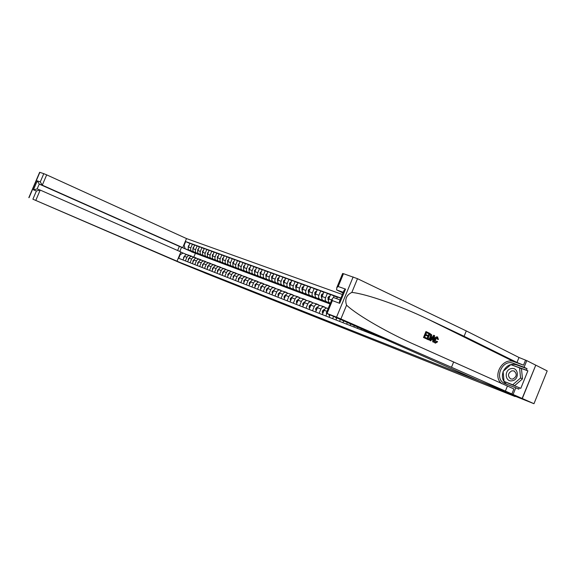 <?xml version="1.0" encoding="UTF-8"?>
<svg xmlns="http://www.w3.org/2000/svg" width="576" height="576" viewBox="0 0 576 576"><rect width="100%" height="100%" fill="white"/><g stroke="black" fill="none" stroke-linecap="round" stroke-linejoin="round"><path stroke-width="0.86" d="M342.353 294.494L186.509 238.565L46.678 174.859L42.286 185.17L39.254 184.097L37.109 188.942L40.032 190.008M535.774 365.155L522.137 398.448L501.271 390.154L522.302 398.513L535.774 365.155L547.2 370.922L533.974 403.711L515.196 396.238M342.583 273.607L343.483 273.694L338.184 286.524L345.542 289.109L339.682 303.314L332.366 300.607L327.06 313.466L326.246 313.164L479.729 381.197L501.271 390.154L492.523 386.273L179.791 262.375L32.897 199.195L182.196 263.7L204.106 272.592M522.302 398.513L533.974 403.711M515.074 396.54L204.084 272.657M383.746 338.695L178.682 258.286L180.223 254.614L179.834 254.462M183.758 245.117L184.147 245.261L185.688 241.582L189.886 243.482M340.891 298.037L185.688 241.582M180.814 252.13L186.826 254.635M185.386 260.914L186.905 257.292C187.625 255.888 188.604 255.348 189.828 255.686L191.498 256.421M190.08 262.757L191.606 259.106C192.334 257.695 193.313 257.148 194.537 257.486L196.243 258.235M194.839 264.622L196.38 260.95C197.107 259.524 198.086 258.977 199.318 259.315L201.046 260.071M199.663 266.515L201.211 262.814C201.946 261.382 202.932 260.827 204.163 261.166L205.92 261.936M204.552 268.43L206.114 264.708C206.856 263.261 207.842 262.706 209.081 263.038L210.859 263.83M209.52 270.382L211.09 266.63C211.831 265.169 212.825 264.607 214.063 264.946L215.87 265.745M214.546 272.354L216.13 268.574C216.878 267.106 217.872 266.537 219.11 266.875L220.954 267.689M219.65 274.356L221.242 270.547C221.998 269.064 222.991 268.495 224.237 268.834L226.109 269.654M224.827 276.386L226.433 272.549C227.189 271.058 228.19 270.482 229.435 270.821L231.336 271.656M230.083 278.446L231.696 274.579C232.459 273.082 233.46 272.498 234.706 272.83L236.635 273.686M235.411 280.534L237.031 276.638C237.802 275.126 238.81 274.536 240.062 274.874L242.021 275.746M240.818 282.65L242.453 278.734C243.223 277.207 244.238 276.61 245.491 276.948L247.478 277.834M246.305 284.803L247.954 280.858C248.724 279.317 249.739 278.719 250.999 279.058L253.022 279.95M251.878 286.985L253.534 283.01C254.311 281.462 255.334 280.85 256.586 281.189L258.646 282.103M257.53 289.202L259.193 285.192C259.985 283.637 261.007 283.025 262.26 283.356L264.355 284.285M263.268 291.456L264.946 287.417C265.738 285.84 266.76 285.221 268.027 285.559L270.151 286.502M269.093 293.738L270.785 289.67C271.577 288.079 272.606 287.46 273.874 287.791L276.041 288.756M279.857 290.081L282.017 291.046L279.857 290.081M281.016 298.411L282.73 294.278C283.536 292.666 284.573 292.032 285.84 292.363L288.086 293.364M287.114 300.809L288.842 296.64C289.656 295.013 290.693 294.372 291.967 294.703L294.25 295.718M293.314 303.235L295.056 299.038C295.87 297.396 296.914 296.748 298.188 297.079L300.506 298.116M299.614 305.705L301.363 301.471C302.184 299.822 303.235 299.16 304.502 299.491L306.871 300.55M306.007 308.21L307.771 303.948C308.599 302.278 309.65 301.615 310.925 301.946L313.33 303.019M312.509 310.759L314.287 306.461C315.115 304.783 316.174 304.106 317.448 304.438L319.896 305.532M319.111 313.351L320.904 309.01C321.746 307.318 322.798 306.641 324.072 306.972L326.57 308.088M330.041 303.962L193.666 252.619M190.49 251.208L181.57 247.241L179.798 251.46M195.372 253.375L193.824 257.069M330.372 303.163L329.573 302.803C328.435 302.069 328.176 300.787 328.788 298.951L330.624 294.516L337.334 297.288M329.522 303.041L326.347 301.594C325.21 300.866 324.943 299.585 325.555 297.756L327.384 293.335L330.509 294.797M329.911 303.502L322.877 300.29C321.739 299.563 321.473 298.289 322.085 296.474L323.906 292.068L327.384 293.335M329.256 302.602L330.149 303.71L327.974 302.875M322.877 300.55L319.702 299.102C318.564 298.375 318.298 297.108 318.902 295.294L320.717 290.909L323.791 292.342M323.251 300.996L316.289 297.828C315.151 297.101 314.885 295.834 315.49 294.026L317.29 289.663L320.717 290.909M323.489 301.212L321.394 300.398M316.325 298.094L313.164 296.654C312.026 295.934 311.76 294.667 312.358 292.874L314.158 288.526L317.182 289.93M316.699 298.534L309.802 295.394C308.664 294.674 308.398 293.422 308.995 291.629L310.788 287.294L314.158 288.526M316.944 298.757L314.921 297.965M309.888 295.682L306.727 294.242C305.59 293.522 305.316 292.27 305.914 290.484L307.699 286.171L310.68 287.554M310.248 296.107L303.422 293.004C302.285 292.284 302.011 291.038 302.602 289.26L304.38 284.969L307.699 286.171M310.5 296.338L308.542 295.574M303.545 293.306L300.391 291.874C299.254 291.154 298.98 289.908 299.57 288.137L301.342 283.86L304.279 285.221M303.905 293.724L297.137 290.657C295.999 289.937 295.726 288.698 296.316 286.934L298.08 282.672L301.342 283.86M304.164 293.962L302.27 293.213M297.302 290.966L294.156 289.541C293.018 288.821 292.745 287.582 293.328 285.826L295.092 281.585L297.979 282.917M297.655 291.377L290.952 288.338C289.814 287.626 289.541 286.394 290.124 284.638L291.874 280.411L295.092 281.585M297.922 291.614L296.093 290.894M291.154 288.662L288.014 287.237C286.884 286.524 286.603 285.3 287.186 283.55L288.929 279.338L291.773 280.656M291.499 289.066L284.861 286.056C283.73 285.343 283.45 284.119 284.026 282.384L285.768 278.186L288.929 279.338M291.773 289.31L290.009 288.612M285.106 286.394L281.974 284.976C280.836 284.263 280.555 283.046 281.131 281.311L282.866 277.135L285.667 278.424M285.444 286.783L278.863 283.81C277.733 283.104 277.452 281.887 278.021 280.159L279.749 275.998L282.866 277.135M285.725 287.042L284.011 286.358M279.144 284.162L276.019 282.744C274.882 282.038 274.601 280.822 275.17 279.108L276.898 274.961L279.655 276.235M279.475 284.544L272.959 281.599C271.829 280.894 271.541 279.684 272.11 277.97L273.823 273.845L276.898 274.961M279.763 284.803L278.114 284.141M273.276 281.959L270.158 280.548C269.021 279.842 268.74 278.64 269.302 276.934L271.015 272.822L273.73 274.068M273.6 282.334L267.142 279.425C266.011 278.719 265.723 277.517 266.285 275.818L267.991 271.721L271.015 272.822M273.895 282.6L272.297 281.959M267.494 279.792L264.377 278.388C263.246 277.682 262.966 276.487 263.52 274.795L265.219 270.713L267.898 271.944M267.811 280.159L261.41 277.279C260.28 276.574 259.992 275.378 260.554 273.694L262.246 269.626L265.219 270.713M268.114 280.433L266.573 279.806M261.792 277.654L258.689 276.257C257.558 275.558 257.27 274.37 257.825 272.686L259.517 268.632L262.152 269.849M262.109 278.021L255.766 275.162C254.635 274.464 254.347 273.276 254.902 271.606L256.579 267.566L259.517 268.632M262.418 278.294L260.928 277.69M256.183 275.551L253.087 274.162C251.957 273.463 251.669 272.275 252.216 270.612L253.894 266.587L256.493 267.782M256.493 275.911L250.2 273.082C249.077 272.383 248.782 271.202 249.336 269.546L251.006 265.536L253.894 266.587M256.802 276.185L255.37 275.602M250.654 273.478L247.565 272.095C246.434 271.397 246.146 270.223 246.694 268.567L248.357 264.571L250.913 265.745M250.956 273.83L244.721 271.03C243.598 270.331 243.302 269.165 243.85 267.516L245.506 263.534L248.357 264.571M251.273 274.111L249.883 273.542M245.203 271.44L242.122 270.05C240.991 269.359 240.703 268.193 241.243 266.551L242.899 262.584L245.419 263.743M245.498 271.778L239.321 269.006C238.198 268.315 237.902 267.149 238.442 265.514L240.091 261.562L242.899 262.584M245.822 272.066L244.483 271.512M239.832 269.424L236.758 268.049C235.627 267.358 235.339 266.191 235.872 264.564L237.514 260.626L240.005 261.763M240.12 269.762L234 267.012C232.87 266.321 232.582 265.162 233.114 263.542L234.749 259.618L237.514 260.626M240.451 270.05L239.162 269.51M234.533 267.437L231.466 266.069C230.342 265.378 230.047 264.226 230.587 262.606L232.214 258.696L234.67 259.819M234.821 267.768L228.751 265.046C227.628 264.362 227.333 263.21 227.866 261.598L229.486 257.702L232.214 258.696M235.152 268.063L233.914 267.545M229.313 265.486L226.26 264.118C225.137 263.426 224.842 262.282 225.367 260.676L226.987 256.795L229.406 257.897M229.601 265.802L223.574 263.11C222.458 262.426 222.156 261.281 222.689 259.682L224.302 255.816L226.987 256.795M229.932 266.105L228.737 265.601M224.165 263.556L221.119 262.188C219.996 261.504 219.701 260.366 220.226 258.768L221.839 254.923L224.222 256.003M224.791 264.168L218.477 261.202C217.354 260.518 217.058 259.38 217.584 257.789L219.19 253.958L221.839 254.923M224.41 264.031L223.639 263.686M219.096 261.655L216.05 260.294C214.934 259.61 214.639 258.48 215.158 256.896L216.756 253.073L219.11 254.138M219.37 261.965L213.444 259.315C212.328 258.638 212.033 257.508 212.551 255.931L214.142 252.122L216.756 253.073M219.715 262.267L218.606 261.792M214.092 259.776L211.061 258.422C209.945 257.746 209.642 256.615 210.161 255.046L211.745 251.251L214.07 252.302M214.358 260.086L208.49 257.458C207.374 256.781 207.072 255.658 207.59 254.088L209.174 250.308L211.745 251.251M214.711 260.388L213.646 259.934M209.16 257.926L206.136 256.579C205.02 255.902 204.718 254.779 205.229 253.217L206.806 249.451L209.095 250.488M209.426 258.228L203.602 255.629C202.486 254.952 202.183 253.836 202.694 252.281L204.271 248.522L206.806 249.451M209.772 258.538L208.75 258.091M204.293 256.104L201.276 254.758C200.16 254.088 199.858 252.972 200.369 251.417L201.938 247.68L204.192 248.702M204.552 256.399L198.778 253.822C197.662 253.152 197.359 252.043 197.87 250.495L199.433 246.766L201.938 247.68M204.912 256.709L203.926 256.284M199.49 254.304L196.481 252.965C195.372 252.295 195.07 251.186 195.574 249.646L197.136 245.93L199.361 246.938M199.75 254.592L194.018 252.043C192.91 251.374 192.607 250.272 193.111 248.731L194.659 245.03L197.136 245.93M200.11 254.909L199.159 254.491M194.753 252.533L191.758 251.194C190.649 250.524 190.346 249.43 190.843 247.896L192.391 244.202L194.587 245.196M195.012 252.814L189.324 250.286C188.215 249.617 187.913 248.522 188.41 246.996L189.958 243.317L192.391 244.202M195.35 253.123L194.465 252.727M190.087 250.783L181.541 247.198M336.751 298.706L337.45 297L340.812 298.224M372.146 334.145L372.355 333.648M368.539 332.734L368.806 332.078M364.666 331.214L364.997 330.394M361.116 329.825L361.512 328.853M357.307 328.327L357.775 327.197M353.822 326.959L354.348 325.678M350.071 325.49L350.669 324.05M346.644 324.151L347.299 322.56M342.958 322.704L343.685 320.954M339.588 321.379L340.373 319.493M335.966 319.961L336.809 317.916M332.647 318.658L333.554 316.469M333.461 297.504L334.159 295.805M329.09 317.261L330.055 314.921M325.829 315.986L326.851 313.502M322.322 314.611L324.122 310.255C324.958 308.556 326.016 307.872 327.298 308.203L328.154 308.534M315.662 311.998L317.448 307.678C318.283 305.993 319.342 305.316 320.616 305.647L323.957 306.929M309.11 309.434L310.889 305.143C311.717 303.473 312.768 302.803 314.042 303.134L317.326 304.394M302.666 306.907L304.43 302.652C305.251 300.996 306.302 300.334 307.57 300.665L310.802 301.903M296.323 304.416L298.073 300.197C298.886 298.555 299.938 297.9 301.205 298.231L304.387 299.448M290.081 301.968L291.816 297.785C292.63 296.158 293.666 295.51 294.941 295.841L298.066 297.036M283.932 299.556L285.653 295.409C286.459 293.789 287.503 293.148 288.77 293.486L291.845 294.66M277.877 297.187L279.59 293.069C280.39 291.463 281.426 290.83 282.694 291.161L285.725 292.32M275.011 296.057L276.71 291.953C277.51 290.354 278.546 289.728 279.814 290.059M271.922 294.847L273.614 290.765C274.414 289.174 275.45 288.54 276.71 288.878L279.691 290.016M266.054 292.543L267.739 288.49C268.531 286.913 269.561 286.294 270.821 286.625L273.751 287.748M260.273 290.282L261.943 286.258C262.735 284.688 263.758 284.076 265.018 284.407L267.905 285.516M254.578 288.05L256.241 284.054C257.026 282.499 258.041 281.887 259.301 282.226L262.145 283.313M248.969 285.847L250.618 281.887C251.395 280.339 252.418 279.742 253.67 280.073L256.471 281.146M243.439 283.68L245.081 279.749C245.858 278.215 246.866 277.618 248.119 277.956L250.877 279.014M237.996 281.549L239.623 277.639C240.394 276.12 241.402 275.53 242.654 275.868L245.369 276.905M232.632 279.439L234.245 275.566C235.015 274.061 236.016 273.47 237.269 273.809L239.94 274.831M227.34 277.366L228.946 273.521C229.709 272.023 230.71 271.447 231.955 271.778L234.59 272.786M222.127 275.321L223.726 271.505C224.482 270.022 225.482 269.446 226.721 269.784L229.32 270.778M216.986 273.312L218.578 269.518C219.326 268.042 220.32 267.473 221.566 267.811L224.122 268.79M211.925 271.325L213.494 267.559C214.243 266.09 215.237 265.529 216.475 265.867L218.995 266.832M206.928 269.366L208.49 265.622C209.232 264.175 210.226 263.614 211.457 263.952L213.941 264.902M202.003 267.43L203.558 263.722C204.293 262.282 205.279 261.727 206.51 262.058L208.958 263.002M197.143 265.529L198.691 261.842C199.426 260.41 200.405 259.862 201.636 260.201L204.048 261.122M192.355 263.65L193.889 259.992C194.616 258.566 195.595 258.026 196.826 258.358L200.851 259.718M187.632 261.799L189.151 258.163C189.878 256.752 190.858 256.212 192.082 256.55L196.099 257.904M184.147 245.261L185.069 248.551M182.966 259.97L184.486 256.356C185.206 254.959 186.178 254.426 187.402 254.758L189.713 255.643M183.182 253.037L180.223 254.614M423.504 337.5L426.492 338.861L423.504 337.5L425.93 331.56L428.818 332.899L428.537 333.583L426.506 332.669M425.477 335.189L427.378 336.024L425.498 335.131L424.656 337.19L426.773 338.177L426.492 338.861M429.595 333.266L429.228 333.137L426.809 339.048L428.558 339.826L427.176 339.185L429.595 333.266L431.741 334.894L431.309 337.565C430.589 339.372 429.674 340.128 428.558 339.826M435.038 342.979L435.434 343.13L435.038 342.979C433.937 342.274 433.706 340.97 434.362 339.062C435.182 337.37 436.198 336.665 437.393 336.938L438.473 339.437L437.306 339.156L437.198 337.68M343.483 273.694L357.502 278.683L466.286 330.919L464.098 336.29L516.974 362.477L523.512 365.17L514.037 361.721C502.474 356.861 491.731 376.394 501.89 383.753M464.098 336.29L427.37 318.895C400.831 306.115 366.955 293.99 351.842 292.414C346.37 295.078 344.614 299.34 346.565 305.194C357.912 315.72 389.16 333.454 416.052 345.211L513.9 388.937L511.877 393.941L522.137 398.448M434.052 335.39L433.685 335.261L429.876 340.481L430.776 340.862L430.243 340.618L434.052 335.39L434.606 335.657L433.606 342.187L433.08 341.942L433.418 339.948L431.914 339.242L430.776 340.862M431.885 339.286L432.806 339.718L432.713 341.806L433.606 342.187M453.679 361.894L451.483 367.279L511.877 393.941M466.286 330.919L518.99 357.487L526.774 360.626L535.608 365.09M327.06 313.466L336.542 317.153L353.146 276.919M346.565 305.194L340.898 318.953L451.483 367.279M503.374 371.167C506.419 365.508 510.739 363.37 516.341 364.774L527.033 368.69L526.45 370.145L511.063 364.73M504.23 381.506L520.798 388.361L527.875 370.843L526.45 370.145M519.35 387.698L518.767 389.16L515.786 387.799L513.108 394.43M526.774 360.626L524.095 367.243L513.389 363.319C501.977 358.61 493.423 379.49 505.08 383.63L515.786 387.799M527.033 368.69L524.095 367.243M342.994 292.954L336.629 289.93L336.773 287.662L338.184 286.524M340.898 318.953L336.542 317.153M506.563 384.206C502.618 381.168 501.48 377.006 503.143 371.722M527.875 370.843L512.633 365.314M512.698 365.256L511.265 364.558M345.542 289.109L344.102 290.261L343.397 291.967M339.682 303.314L339.422 301.594L340.042 300.11M332.366 300.607L332.129 298.922L333.425 297.49L340.106 299.945L333.425 297.49M437.911 339.386L437.465 337.738L435.506 339.53L435.614 342.41L437.191 341.41L436.572 341.172M435.391 343.109C434.383 342.446 434.261 341.179 435.01 339.3L434.362 339.062M435.01 339.3C435.737 337.579 436.651 336.83 437.746 337.068M437.191 341.41L437.602 341.827L435.434 343.13M433.368 337.176L432.346 338.63L433.541 339.199L434.052 336.204L433.368 337.176M430.243 340.618L429.876 340.481M433.418 339.948L432.806 339.718M433.08 341.942L432.713 341.806M433.181 337.442L432.907 338.897M427.961 338.738L429.703 339.055L430.819 337.32L431.071 334.93L430.538 334.534L429.818 334.188L427.961 338.738M427.176 339.185L426.809 339.048M428.45 339.782L428.09 339.646M429.703 339.055L429.163 338.854L430.171 337.075L430.819 337.32M431.071 334.93L430.574 334.75L430.171 337.075M430.538 334.534L430.056 334.354L430.574 334.75M428.537 333.583L426.528 332.626L425.779 334.447L427.658 335.34L427.378 336.024M423.871 337.637L426.298 331.697M33.494 186.703L34.97 183.24M177.624 250.502L179.359 246.384L182.707 247.63L42.286 185.17L40.27 181.908L43.783 173.664L39.845 172.354L29.03 197.69M182.707 247.63L186.509 238.565M177.084 261.022L180.893 251.942L40.19 190.073L35.791 200.398M43.783 173.664L46.678 174.859M179.359 246.384L39.254 184.097L37.26 180.85L40.27 181.908M32.897 199.195L36.418 190.944L40.19 190.073M36.418 190.944L33.422 189.835L37.109 188.942M512.338 380.743C519.79 379.505 518.522 366.71 511.193 368.618C503.856 369.893 505.001 382.522 512.338 380.743M512.726 379.087C516.859 376.697 517.298 373.99 514.051 370.966L511.942 370.793C507.823 373.205 507.398 375.912 510.653 378.914L512.726 379.087M519.566 367.87L521.474 368.798L522.482 378.9L514.656 385.668L504.022 381.406L503.114 371.398L510.811 364.644L519.566 367.87L520.567 377.993L512.726 384.782L504.022 381.406M522.482 378.9L520.567 377.993M514.656 385.668L512.726 384.782M342.842 320.587L343.498 320.875M342.842 320.616L343.67 320.976M335.902 317.513L336.686 318.218M335.887 317.909L336.672 318.247M329.069 314.489L329.04 315.238L329.803 315.54M329.04 315.238L329.789 315.569M322.308 312.617L323.014 312.926L322.308 312.617L322.38 310.946L324.706 309.24M327.715 308.362L328.212 308.398M324.065 310.385L323.683 311.314M323.719 306.835L325.908 307.793M316.368 310.298L315.684 310.032L315.756 308.383L317.995 306.72M321.077 305.827L323.071 306.374M315.684 310.032L316.354 310.327M322.718 306.454L324.713 307.001M323.453 306.54L322.078 306.209M317.369 307.872L317.023 308.714M317.146 304.322L319.342 305.287M309.161 307.498L309.802 307.778L309.161 307.498L309.24 305.856L311.393 304.243M314.546 303.329L316.526 303.876M316.159 303.948L318.139 304.495M316.901 304.042L315.533 303.71M310.781 305.402L310.471 306.158M310.68 301.853L312.883 302.825M303.358 305.237L302.746 304.992L302.832 303.372L304.906 301.795M308.124 300.874L310.082 301.414M309.708 301.478L311.674 302.026M310.457 301.579L309.096 301.248M304.294 302.976L304.02 303.638M302.746 304.992L303.35 305.258M304.315 299.419L306.518 300.398M297.014 302.76L296.431 302.537L296.518 300.924L298.512 299.39M301.795 298.462L303.739 298.994M303.358 299.052L305.309 299.592M304.106 299.153L302.753 298.822M297.907 300.593L297.677 301.147M296.431 302.537L297 302.782M298.051 297.029L300.254 298.008M290.765 300.326L290.218 300.11L290.304 298.519L292.226 297.022M295.567 296.078L297.497 296.611M297.108 296.669L299.038 297.202M297.864 296.77L296.51 296.438M291.614 298.26L291.442 298.692M290.218 300.11L290.75 300.348M288.77 293.486L294.091 295.654M284.098 297.727L284.602 297.95L284.098 297.727L284.191 296.143L286.042 294.689M289.44 293.738L291.355 294.264M290.952 294.314L292.867 294.847M291.708 294.415L290.362 294.091M285.804 292.349L288.022 293.335M278.554 295.567L278.071 295.38L278.172 293.81L279.95 292.392M283.399 291.434L285.3 291.953M284.89 292.003L286.79 292.522M285.653 292.104L284.314 291.78M278.071 295.38L278.546 295.589M272.138 293.069L272.578 293.263L272.138 293.069L272.239 291.514L273.953 290.124M277.452 289.159L279.338 289.678M278.921 289.721L280.807 290.239M279.684 289.829L278.352 289.505M273.924 287.813L276.106 288.756M266.717 290.952L266.292 290.786L266.4 289.253L268.049 287.892M271.598 286.927L273.463 287.438M273.046 287.474L274.91 287.993M273.809 287.582L272.484 287.258M266.292 290.786L266.71 290.974M268.114 285.595L270.266 286.51M260.928 288.698L260.647 287.021L262.238 285.689M265.831 284.717L267.682 285.228M267.25 285.264L269.107 285.775M268.02 285.372L266.702 285.055M260.539 288.547L260.921 288.713M262.39 283.414L264.514 284.292M254.866 286.337L255.226 286.495L254.974 284.825L256.507 283.522M260.143 282.55L261.986 283.054M261.547 283.082L263.39 283.594M262.318 283.198L261.007 282.874M256.752 281.261L258.854 282.11M249.286 284.162L249.394 282.658L250.87 281.39M254.549 280.411L256.37 280.908M255.931 280.937L257.753 281.441M256.702 281.052L255.391 280.735M251.194 279.144L253.274 279.972M243.778 282.017L243.893 280.526L245.311 279.281M249.026 278.302L250.841 278.798M250.387 278.82L252.202 279.317M251.165 278.935L249.862 278.618M329.789 296.525L329.062 296.258L327.924 297.518L328.457 300.758M329.134 298.116L328.745 299.074M323.078 294.062L322.387 293.81L321.264 295.063L321.754 298.166M322.618 300.146L324.389 301.716M325.476 301.478L326.902 302.659L328.464 302.839M323.712 300.672L325.649 302.17M326.023 302.335L324.389 300.982M322.423 295.646L322.063 296.525M316.476 291.643L315.821 291.406L314.705 292.644L315.158 295.625M316.087 297.713L317.844 299.261M318.888 299.009L320.321 300.19L321.876 300.37M317.153 298.217L319.082 299.707M319.457 299.866L317.822 298.526M315.814 293.227L315.497 294.012L318.902 295.294M309.974 289.26L309.355 289.03L308.254 290.268L308.671 293.126M309.658 295.322L311.4 296.842M312.408 296.582L313.834 297.756L315.396 297.936M310.702 295.805L312.624 297.281M312.991 297.439L311.357 296.107M309.312 290.851L309.031 291.535M303.574 286.913L302.998 286.697L301.903 287.928L302.285 290.678M303.322 292.954L305.057 294.458M306.029 294.192L307.454 295.358L309.01 295.546M304.344 293.429L306.259 294.89M306.619 295.049L304.992 293.724M302.911 288.526L302.674 289.087M297.281 284.602L296.734 284.4L295.654 285.617L295.999 288.266M297.079 290.628L298.814 292.118M299.743 291.838L301.176 293.004L302.724 293.191M298.087 291.089L300.002 292.543M300.355 292.694L298.728 291.377M296.604 286.236L296.417 286.675M291.082 282.326L290.563 282.139L289.498 283.349L289.822 285.905M294.156 289.541L290.952 288.338L292.673 289.807M293.566 289.519L294.991 290.678L296.539 290.873M291.931 288.785L293.832 290.225M294.185 290.376L292.558 289.066M284.976 280.087L284.494 279.914L283.442 281.117L283.73 283.579M284.89 286.07L286.618 287.532M287.474 287.237L288.9 288.396L290.448 288.583M285.869 286.51L287.762 287.95M288.108 288.094L286.488 286.79M278.964 277.884L278.518 277.718L277.474 278.914L277.733 281.29M278.935 283.846L280.656 285.3M281.477 284.99L282.902 286.142L284.443 286.337M279.893 284.278L281.786 285.703M282.125 285.847L280.505 284.551M273.046 275.717L272.628 275.558L271.598 276.746L271.829 279.043M273.067 281.65L274.788 283.09M275.573 282.78L276.998 283.925L278.539 284.119M274.01 282.074L275.897 283.493M276.235 283.637L274.615 282.348M267.221 273.578L265.81 274.608L266.018 276.826M267.286 279.49L269.006 280.922M269.755 280.598L271.181 281.736L272.714 281.938M268.214 279.907L270.094 281.318M270.432 281.455L268.812 280.174M261.475 271.469L260.1 272.506L260.287 274.651M261.59 277.358L263.304 278.784M264.024 278.453L265.45 279.583L266.983 279.785M262.512 277.769L264.377 279.173M264.708 279.31L263.095 278.035M255.823 269.395L254.484 270.439L254.65 272.506M255.982 275.256L257.695 276.674M258.379 276.343L259.805 277.466L261.331 277.668M256.882 275.666L258.746 277.056M259.078 277.193L257.458 275.926M250.25 267.35L248.947 268.394L249.091 270.396M250.452 273.19L252.158 274.601M252.814 274.255L254.239 275.378L255.766 275.58M251.345 273.593L253.202 274.975M253.526 275.112L251.914 273.852M245.722 277.049L247.781 277.855M238.356 279.9L238.471 278.424L239.839 277.207M243.59 276.228L245.383 276.718M244.93 276.739L246.73 277.229M245.714 276.854L244.411 276.538M244.757 265.334L243.518 266.35L243.612 268.322M245.002 271.152L246.708 272.549M247.334 272.203L248.753 273.319L250.279 273.521M245.88 271.548L247.738 272.923M248.054 273.053L246.442 271.8M243.518 266.35L244.224 266.616M240.322 274.99L242.366 275.782M233.266 277.92L233.129 276.35L234.446 275.162M238.234 274.176L240.012 274.666M239.551 274.68L241.337 275.17M240.336 274.802L239.04 274.486M239.342 263.354L238.118 264.398L238.219 266.278M239.63 269.143L241.337 270.533M241.934 270.18L243.353 271.289L244.872 271.498M240.502 269.532L242.345 270.9M242.662 271.03L241.049 269.784M235.008 272.966L237.031 273.737M227.974 275.854L227.858 274.313L229.133 273.139M232.949 272.16L234.72 272.642M234.252 272.657L236.023 273.146M235.037 272.779L233.748 272.462M234.007 261.396L232.819 262.447L232.898 264.262M234.338 267.163L236.038 268.546M236.606 268.186L238.025 269.287L239.537 269.496M235.195 267.552L237.031 268.906M237.348 269.035L235.742 267.797M229.766 270.965L231.775 271.721M222.545 273.744L222.667 272.297L223.891 271.152M227.743 270.173L229.5 270.655M229.025 270.662L230.782 271.145M229.81 270.785L228.528 270.475M228.751 259.466L227.592 260.518L227.657 262.282M229.126 265.212L230.818 266.58M231.358 266.213L232.776 267.314L234.281 267.53M229.968 265.594L231.797 266.94M232.106 267.07L230.501 265.831M224.597 268.992L226.598 269.741M217.426 271.75L217.555 270.317L218.714 269.194M222.61 268.207L224.352 268.69M223.877 268.697L225.619 269.172M224.662 268.819L223.387 268.51M223.567 257.566L222.444 258.617L222.487 260.33M223.978 263.29L225.67 264.65M226.181 264.276L227.599 265.37L229.104 265.586M224.813 263.664L226.634 265.003M226.944 265.126L225.338 263.902M219.499 267.048L221.501 267.79M212.378 269.777L212.508 268.358L213.638 267.257M217.548 266.278L219.276 266.753M218.794 266.753L220.529 267.228M219.578 266.875L218.311 266.566M218.462 255.694L217.368 256.745L217.39 258.401M218.909 261.396L220.594 262.742M221.083 262.368L222.494 263.455L223.999 263.671M219.73 261.763L221.544 263.088M221.846 263.218L220.248 261.994M214.474 265.126L219.038 266.846M207.403 267.84L207.533 266.429L208.62 265.349M212.558 264.37L214.272 264.838M213.79 264.838L215.503 265.313M214.574 264.967L213.307 264.658M213.422 253.843L212.357 254.902L212.364 256.507M213.905 259.524L215.59 260.863M216.05 260.482L217.462 261.569L218.959 261.778M214.718 259.884L216.526 261.209M216.828 261.331L215.23 260.114M209.52 263.239L211.529 263.974M202.493 265.925L202.63 264.528L203.674 263.47M207.634 262.49L209.333 262.958M208.85 262.951L210.55 263.419M209.635 263.081L208.375 262.771M208.454 252.022L207.425 253.08L207.41 254.635M208.973 257.681L210.65 259.013M211.09 258.624L212.494 259.704L213.991 259.92M209.772 258.034L211.579 259.351M211.874 259.466L210.283 258.264M204.638 261.374L206.64 262.109M197.654 264.038L197.791 262.656L198.792 261.619M202.781 260.633L204.466 261.101M203.976 261.094L205.668 261.554M204.768 261.223L203.508 260.914M203.558 250.229L202.55 251.28L202.529 252.785M204.113 255.859L205.783 257.184M206.194 256.788L207.598 257.868L209.095 258.084M204.898 256.212L206.698 257.515M206.986 257.638L205.394 256.435M199.814 259.531L201.823 260.266M192.881 262.181L193.018 260.806L193.982 259.79M197.986 258.804L199.663 259.265M199.958 259.387L198.713 259.085M198.727 248.45L197.748 249.509L197.712 250.963M199.31 254.066L200.981 255.384M201.37 254.981L202.774 256.054L204.264 256.27M200.088 254.412L201.881 255.708M202.169 255.823L200.585 254.628M195.062 257.717L197.064 258.451M188.23 260.366L188.309 258.977L189.23 257.99M193.262 257.004L194.933 257.458M195.221 257.58L193.982 257.27M190.375 255.924L192.377 256.658M183.528 258.538L183.665 257.177L184.55 256.219M188.604 255.218L190.26 255.672M187.402 254.758L191.412 256.111M190.548 255.794L189.31 255.492M193.961 246.708L193.01 247.766L192.96 249.17M194.58 252.295L196.243 253.606M196.61 253.195L198.007 254.268L199.498 254.484M195.343 252.634L197.129 253.922M197.417 254.045L195.833 252.85M189.259 244.98L188.359 246.017L188.273 247.392M189.907 250.546L191.57 251.849M191.916 251.438L193.313 252.497L194.789 252.72M190.663 250.884L192.442 252.166M192.722 252.281L191.146 251.093M188.359 246.017L188.762 246.161M329.573 302.803L330.401 303.106M322.877 300.29L326.347 301.594M316.289 297.828L319.702 299.102M309.802 295.394L313.164 296.654M303.422 293.004L306.727 294.242M297.137 290.657L300.391 291.874M284.861 286.056L288.014 287.237M278.863 283.81L281.974 284.976M272.959 281.599L276.019 282.744M267.142 279.425L270.158 280.548M261.41 277.279L264.377 278.388M255.766 275.162L258.689 276.257M250.2 273.082L253.087 274.162M244.721 271.03L247.565 272.095M239.321 269.006L242.122 270.05M234 267.012L236.758 268.049M228.751 265.046L231.466 266.069M223.574 263.11L226.26 264.118M218.477 261.202L221.119 262.188M213.444 259.315L216.05 260.294M208.49 257.458L211.061 258.422M203.602 255.629L206.136 256.579M198.778 253.822L201.276 254.758M194.018 252.043L196.481 252.965M189.324 250.286L191.758 251.194M324.122 310.255L326.988 311.364M328.788 298.951L331.675 300.024M317.448 307.678L320.904 309.01M322.085 296.474L325.555 297.756M310.889 305.143L314.287 306.461M304.43 302.652L307.771 303.948M308.995 291.629L312.358 292.874M298.073 300.197L301.363 301.471M302.602 289.26L305.914 290.484M291.816 297.785L295.056 299.038M296.316 286.934L299.57 288.137M285.653 295.409L288.842 296.64M290.124 284.638L293.328 285.826M279.59 293.069L282.73 294.278M284.026 282.384L287.186 283.55M273.614 290.765L276.71 291.953M278.021 280.159L281.131 281.311M267.739 288.49L270.785 289.67M272.11 277.97L275.17 279.108M261.943 286.258L264.946 287.417M266.285 275.818L269.302 276.934M256.241 284.054L259.193 285.192M260.554 273.694L263.52 274.795M250.618 281.887L253.534 283.01M254.902 271.606L257.825 272.686M245.081 279.749L247.954 280.858M249.336 269.546L252.216 270.612M239.623 277.639L242.453 278.734M243.85 267.516L246.694 268.567M234.245 275.566L237.031 276.638M238.442 265.514L241.243 266.551M228.946 273.521L231.696 274.579M233.114 263.542L235.872 264.564M223.726 271.505L226.433 272.549M227.866 261.598L230.587 262.606M218.578 269.518L221.242 270.547M222.689 259.682L225.367 260.676M213.494 267.559L216.13 268.574M217.584 257.789L220.226 258.768M208.49 265.622L211.09 266.63M212.551 255.931L215.158 256.896M203.558 263.722L206.114 264.708M207.59 254.088L210.161 255.046M198.691 261.842L201.211 262.814M202.694 252.281L205.229 253.217M193.889 259.992L196.38 260.95M197.87 250.495L200.369 251.417M189.151 258.163L191.606 259.106M193.111 248.731L195.574 249.646M184.486 256.356L186.905 257.292M188.41 246.996L190.843 247.896M427.37 318.895L514.037 361.721M507.362 386.23L505.339 391.226M516.974 362.477L518.99 357.487M357.502 278.683L351.842 292.414M523.512 365.17L525.528 360.18M516.341 364.774L513.389 363.319M343.267 292.291L336.629 289.93M433.836 337.493L433.289 337.291M33.422 189.835L37.26 180.85M322.373 310.99L323.618 311.472M323.626 309.636L324.288 309.888M315.756 308.426L316.951 308.887M317.002 307.08L317.621 307.318M309.24 305.899L310.392 306.346M310.486 304.567L311.054 304.79M302.825 303.415L303.934 303.84M304.063 302.09L304.596 302.299M296.518 300.967L297.583 301.378M297.749 299.657L298.238 299.844M290.304 298.555L291.326 298.951M291.535 297.266L291.982 297.432M284.191 296.186L285.17 296.568M285.415 294.905L285.818 295.063M278.165 293.854L279.115 294.221M279.382 292.579L279.749 292.723M272.232 291.55L273.146 291.902M266.393 289.289L267.264 289.627M260.64 287.057L261.475 287.381M254.974 284.861L255.773 285.17M249.394 282.694L250.157 282.996M243.886 280.562L244.62 280.85M329.206 297.95L327.953 297.49M328.572 299.635L327.866 299.376M322.495 295.474L321.293 295.034M321.862 297.144L321.214 296.906M315.893 293.04L314.734 292.615M315.266 294.703L314.662 294.473M309.398 290.65L308.282 290.239M308.779 292.291L308.21 292.082M303.005 288.288L301.932 287.892M302.393 289.922L301.867 289.728M296.712 285.97L295.682 285.588M296.1 287.59L295.618 287.41M290.52 283.687L289.526 283.32M289.915 285.293L289.469 285.127M284.422 281.434L283.464 281.088M283.817 283.032L283.414 282.881M278.41 279.223L277.495 278.885M277.819 280.8L277.452 280.663M272.498 277.042L271.62 276.718M266.674 274.889L265.831 274.579M260.935 272.779L260.129 272.477M255.283 270.691L254.513 270.403M249.71 268.639L248.976 268.366M238.464 278.46L239.17 278.734M233.122 276.386L233.798 276.653M238.817 264.622L238.14 264.37M227.858 274.349L228.499 274.594M233.482 262.656L232.841 262.418M222.667 272.333L223.279 272.57M228.233 260.719L227.614 260.489M217.548 270.353L218.131 270.576M223.049 258.804L222.466 258.588M212.508 268.394L213.055 268.61M217.944 256.925L217.39 256.716M207.533 266.465L208.058 266.674M212.911 255.067L212.378 254.873M202.622 264.564L203.119 264.758M207.943 253.238L207.446 253.051M197.784 262.692L198.259 262.872M203.047 251.431L202.572 251.258M193.01 260.842L193.457 261.014M198.223 249.653L197.77 249.487M188.302 259.013L188.726 259.178M183.658 257.213L184.061 257.371M193.457 247.896L193.032 247.738M327.298 308.203L328.162 308.527M320.616 305.647L324 306.943M314.042 303.134L317.369 304.409M307.57 300.665L310.846 301.918M301.205 298.231L304.43 299.462M294.941 295.841L298.109 297.05M282.694 291.161L285.768 292.334M276.71 288.878L279.734 290.03M270.821 286.625L273.794 287.762M265.018 284.407L267.948 285.53M259.301 282.226L262.188 283.327M253.67 280.073L256.514 281.16M248.119 277.956L250.92 279.029M242.654 275.868L245.412 276.919M237.269 273.809L239.983 274.846M231.955 271.778L234.634 272.801M226.721 269.784L229.363 270.792M221.566 267.811L224.165 268.805M211.457 263.952L213.984 264.917M206.51 262.058L209.002 263.016M201.636 260.201L204.091 261.137M196.826 258.358L199.246 259.286M192.082 256.55L194.465 257.458M342.648 273.449L336.773 287.662M339.422 301.594L344.102 290.261M332.129 298.922L326.246 313.164M28.836 197.618L39.643 172.296M514.418 371.146L514.051 370.966M324.259 301.666L325.26 302.047M325.894 302.285L326.902 302.659M317.714 299.21L318.701 299.585M319.327 299.815L320.321 300.19M311.27 296.791L312.242 297.158M312.862 297.389L313.834 297.756M304.934 294.415L305.892 294.768M306.497 294.998L307.454 295.358M298.692 292.068L299.635 292.421M300.226 292.644L301.176 293.004M292.543 289.757L293.472 290.11M294.055 290.326L294.991 290.678M286.488 287.489L287.402 287.834M287.986 288.05L288.9 288.396M280.534 285.25L281.434 285.588M282.002 285.804L282.902 286.142M274.658 283.046L275.544 283.378M276.106 283.586L276.998 283.925M268.877 280.872L269.748 281.203M270.302 281.412L271.181 281.736M263.182 278.734L264.038 279.058M264.586 279.259L265.45 279.583M257.566 276.624L258.415 276.948M258.948 277.15L259.805 277.466M252.036 274.55L252.871 274.86M253.397 275.062L254.239 275.378M246.586 272.506L247.406 272.815M247.925 273.01L248.753 273.319M241.207 270.482L242.021 270.792M242.532 270.986L243.353 271.289M235.915 268.495L236.714 268.798M237.218 268.985L238.025 269.287M230.695 266.537L231.48 266.832M231.984 267.019L232.776 267.314M225.547 264.607L226.325 264.895M226.814 265.082L227.599 265.37M220.471 262.699L221.234 262.987M221.724 263.167L222.494 263.455M215.467 260.82L216.223 261.101M216.698 261.281L217.462 261.569M210.528 258.962L211.277 259.243M211.745 259.423L212.494 259.704M205.661 257.141L206.395 257.414M206.863 257.587L207.598 257.868M200.858 255.334L201.586 255.607M202.046 255.78L202.774 256.054M196.121 253.555L196.841 253.822M197.294 253.994L198.007 254.268M191.448 251.798L192.154 252.065M192.6 252.238L193.313 252.497"/></g></svg>

